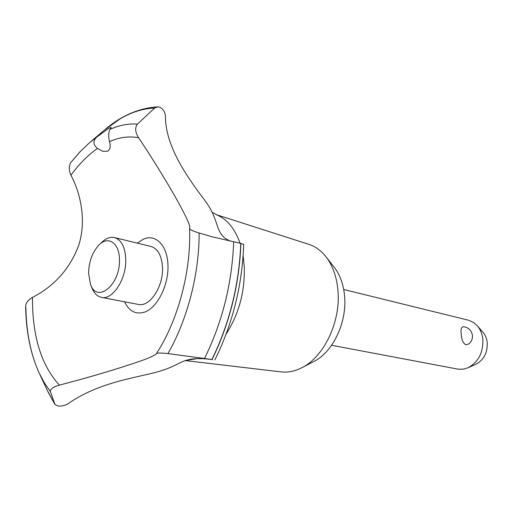<?xml version="1.0" encoding="UTF-8"?>
<svg xmlns="http://www.w3.org/2000/svg" width="513" height="513" viewBox="0 0 513 513"><rect width="100%" height="100%" fill="white"/><g stroke="black" fill="none" stroke-linecap="round" stroke-linejoin="round"><path stroke-width="0.77" d="M215.947 214.537L308.922 244.368C315.469 246.509 321.176 250.677 326.056 256.859C332.899 265.811 336.887 277.283 338.009 291.281C340.658 322.138 323.754 357.112 301.747 367.763C294.731 371.322 287.812 372.695 280.977 371.88L185.238 360.568M326.056 256.859L334.399 267.491C340.254 275.154 343.672 284.907 344.64 296.764C346.916 322.876 332.629 352.386 313.783 361.537L301.747 367.763M243.136 255.859L244.278 266.927C244.938 291.756 238.878 314.161 226.118 334.136M197.236 358.632L185.482 360.485M71.711 161.454L80.406 151.38L89.57 142.678L80.047 151.733L71.095 162.127C68.71 165.853 68.659 170.213 70.935 175.202C81.888 195.812 85.992 222.86 78.745 245.169C70.069 268.523 54.654 285.94 32.499 297.405L31.011 298.303C27.599 300.701 25.81 303.311 25.65 306.12C25.958 331.289 30.447 353.553 39.103 372.913L39.103 372.913C30.709 354.194 26.298 332.36 25.874 307.396M162.339 370.341C144.025 376.914 102.279 380.114 69.056 403.064C66.241 405.148 62.676 406.161 58.367 406.097L54.981 404.545L50.37 391.502C50.312 388.969 53.32 386.847 59.386 385.135C86.146 378.1 108.807 371.527 127.371 365.403C144.91 359.863 154.605 355.926 156.446 353.598L156.555 353.399C157.344 352.867 161.133 352.925 167.931 353.572L212.472 359.581C182.288 355.753 182.724 364.147 162.345 370.341M214.87 359.882C232.62 323.985 242.232 285.504 243.701 244.432L240.777 243.38L212.606 236.91L199.134 233.011C193.625 231.267 190.458 229.914 189.63 228.945L189.791 227.233C189.72 220.75 165.93 178.665 138.593 137.74C135.175 132.258 134.784 127.718 137.426 124.101L154.605 108.063L157.632 106.864L159.652 107.153C163.294 109.025 165.231 112.212 165.455 116.714C165.577 148.597 190.387 180.935 204.873 200.538C219.186 219.609 214.793 229.907 225.233 238.398L230.029 241.059M137.426 124.101C128.378 123.46 119.272 125.21 110.122 129.353C108.435 131.95 108.23 136.041 109.5 141.614C110.834 146.006 110.25 149.193 107.749 151.175L102.812 151.316L97.457 148.443C93.065 144.73 92.795 140.972 96.636 137.17L108.718 128.365L111.25 127.346L110.122 129.359M331.603 345.275L458.327 369.206L463.547 369.136L467.991 367.789C478.417 362.101 483.361 352.559 482.816 339.164C482.188 333.803 480.322 329.32 477.212 325.717L473.743 322.619L469.029 320.362L343.723 289.505M468.805 343.966L465.887 344.787C463.136 343.319 461.585 339.805 461.238 334.232C460.539 329.384 461.302 326.884 463.528 326.717C468.568 327.525 471.537 330.417 472.428 335.393C472.691 338.862 471.479 341.722 468.805 343.966M477.212 325.717L482.925 332.174C485.311 334.938 486.741 338.362 487.222 342.447C487.651 352.649 483.874 359.921 475.891 364.275L467.991 367.789M88.582 273.185L90.468 284.234C96.951 303.985 120.459 284.914 119.452 259.687C119.523 243.085 108.314 235.416 99.099 244.874C92.423 251.986 88.916 261.425 88.582 273.185M99.099 244.874L101.933 242.162C106.14 238.199 110.333 236.679 114.514 237.596C121.446 239.86 125.198 247.112 125.768 259.354C126.487 279.091 112.578 300.381 101.42 297.335C97.246 296.399 94.078 293.244 91.917 287.864L90.468 284.234M114.514 237.596L150.925 246.426C157.959 248.702 161.819 255.788 162.506 267.696C163.41 286.889 149.539 307.467 138.215 304.414L101.42 297.335M109.5 141.614C119.349 137.26 129.045 135.971 138.593 137.74M59.386 385.135C41.303 365.288 32.338 336.304 32.492 298.175L32.505 297.412M70.935 175.202C79.073 164.057 87.909 155.138 97.457 148.443M137.324 243.124L143.287 239.225C155.651 233.46 167.527 245.419 167.975 265.452C168.617 285.401 157.395 307.588 144.711 312.071C135.945 314.802 129.225 311.378 124.55 301.785M212.126 212.222L216.826 214.909C227.214 219.269 234.96 228.702 240.052 243.2M240.918 243.419C239.314 284.651 229.709 323.331 212.093 359.453M240.777 243.38C239.173 284.619 229.561 323.299 211.946 359.427M89.865 142.428L104.434 130.065L120.266 118.74C131.584 112.103 143.031 108.544 154.605 108.063M89.57 142.678L96.636 137.17M233.665 241.803C232.107 283.259 222.418 322.087 204.604 358.279M199.134 233.011C199.294 273.942 187.392 319.721 167.931 353.572M50.37 391.502L44.33 382.794L39.103 372.913M54.814 404.225L47.35 390.489L39.706 374.195M156.555 353.399C177.896 320.689 191.189 271.274 189.579 229.349L189.56 228.76M213.985 237.269L212.606 236.91M157.632 106.864C138.831 108.07 121.209 115.707 104.78 129.77M54.981 404.545L48.042 391.964"/></g></svg>
